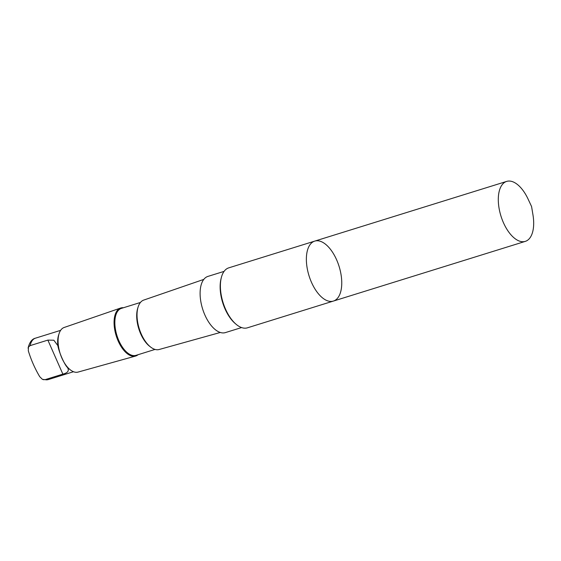 <?xml version="1.0" encoding="UTF-8"?>
<svg xmlns="http://www.w3.org/2000/svg" width="561" height="561" viewBox="0 0 561 561"><rect width="100%" height="100%" fill="white"/><g stroke="black" fill="none" stroke-linecap="round" stroke-linejoin="round"><path stroke-width="0.84" d="M333.388 301.075L247.408 327.82A31.395 15.743 -107.3 0 1 223.047 302.512A31.395 15.743 -107.3 0 1 228.755 267.856L314.735 241.111A31.395 15.743 72.7 0 0 309.027 275.767A31.395 15.743 72.7 0 0 333.388 301.075A31.395 15.743 72.7 0 0 340.197 270.423A31.395 15.743 72.7 0 0 319.006 240.935A31.395 15.743 72.7 0 0 314.735 241.111A31.395 15.743 72.7 0 0 309.027 275.767A31.395 15.743 72.7 0 0 333.388 301.075L525.313 241.37A31.402 15.75 -107.3 0 1 521.043 241.546A31.402 15.75 -107.3 0 1 499.851 212.051A31.402 15.75 -107.3 0 1 506.66 181.406A31.402 15.75 -107.3 0 1 510.938 181.231A31.402 15.75 -107.3 0 1 528.041 198.987L531.576 206.539L532.95 214.765A31.402 15.75 -107.3 0 1 525.313 241.37M57.839 345.597L53.828 340.218L47.867 340.106L30.147 345.618L28.443 347.049L28.316 350.793C31.023 359.755 34.831 368.395 39.74 376.719L42.44 379.362L45.139 379.643L62.86 374.131C67.86 372.897 69.41 370.695 67.502 367.525C64.592 364.966 58.94 352.154 57.839 345.597A21.669 10.869 -107.3 0 1 58.589 335.183L59.108 333.578A23.359 11.718 -107.3 0 1 64.143 327.484L120.587 308.052A25.154 12.615 -107.3 0 1 123.469 307.744M241.574 327.568L225.424 332.589A29.424 14.754 -107.3 0 1 221.42 332.757A29.424 14.754 -107.3 0 1 201.56 305.121A29.424 14.754 -107.3 0 1 207.942 276.398L224.098 271.377M220.305 332.47L159.121 349.51A25.883 12.98 -107.3 0 1 150.699 347.112A25.883 12.98 -107.3 0 1 138.167 306.825A25.883 12.98 -107.3 0 1 143.749 300.079L203.797 279.399M150.699 347.112L149.675 346.319A24.586 12.335 -107.3 0 1 137.775 308.059L138.167 306.825M155.053 349.419L136.007 355.344A24.586 12.335 -107.3 0 1 116.933 335.527A24.586 12.335 -107.3 0 1 121.4 308.382L140.439 302.463M138.076 354.699A25.154 12.615 -107.3 0 1 135.531 356.074A25.154 12.615 -107.3 0 1 116.197 335.751A25.154 12.615 -107.3 0 1 120.587 308.052M135.531 356.074L78.014 372.09A23.359 11.718 -107.3 0 1 70.42 369.93A23.359 11.718 -107.3 0 1 59.108 333.578M70.42 369.93L69.08 368.9A21.669 10.869 -107.3 0 1 67.502 367.525L67.72 368.002M221.272 277.891A30.133 15.112 72.7 0 0 235.557 323.802M30.147 345.618A21.669 10.869 -107.3 0 1 35.427 338.185L60.637 330.345M43.281 379.671L48.302 379.566A21.669 10.869 -107.3 0 1 45.139 379.643M62.86 374.131L47.867 340.106M314.735 241.111L506.66 181.406M28.071 348.164C29.481 342.322 31.935 338.991 35.427 338.185M48.302 379.566L73.505 371.726"/></g></svg>
